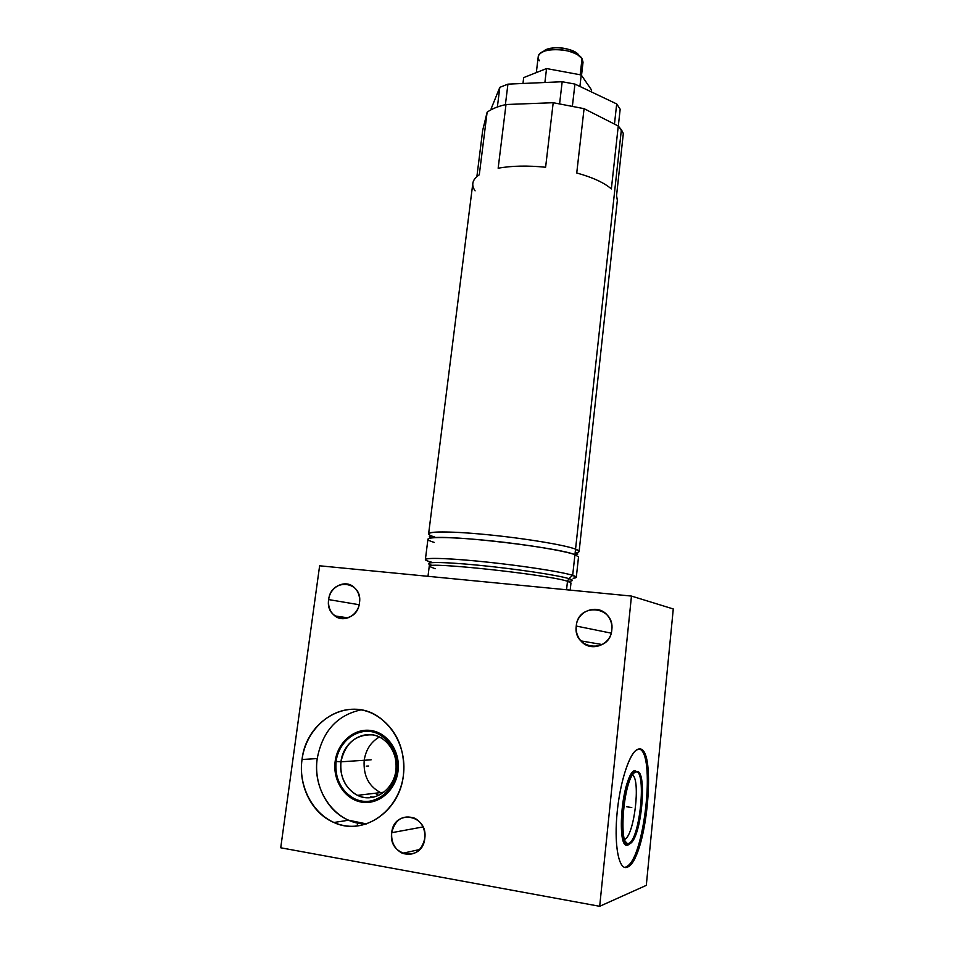 <?xml version="1.0" encoding="UTF-8"?>
<svg xmlns="http://www.w3.org/2000/svg" width="954" height="954" viewBox="0 0 954 954"><rect width="100%" height="100%" fill="white"/><g stroke="black" fill="none" stroke-linecap="round" stroke-linejoin="round"><path stroke-width="1.43" d="M434.249 542.409C426.772 540.167 425.985 538.664 431.9 537.877C449.883 534.729 558.018 547.417 574.94 554.668L575.548 549.134L574.94 554.668L578.518 556.933L576.311 577.277L572.674 575.345L574.94 554.668C578.577 554.501 578.696 553.928 575.334 552.95C580.27 552.271 580.342 550.995 575.548 549.134C565.173 545.151 528.325 538.903 492.121 535.158C455.857 531.39 428.62 530.973 428.62 533.823L472.826 183.347C473.22 180.211 475.378 177.361 479.278 174.809L487.124 112.214L482.7 130.281L476.881 176.585L482.7 130.281L487.124 112.214C491.572 108.959 497.857 106.395 506.002 104.523L553.201 102.71L584.075 108.661L618.264 126.023L623.332 133.441L616.558 195.582L617.345 200.316L579.114 551.495L575.548 549.134L621.376 129.732L623.332 133.441L616.558 195.582M475.092 190.848C470.954 184.861 472.349 179.519 479.278 174.809L487.124 112.214C491.572 108.959 497.857 106.395 506.002 104.523L498.155 168.226C511.797 165.746 527.61 165.424 545.605 167.248L553.201 102.71L584.075 108.661L576.741 172.984C592.696 177.408 604.228 182.715 611.359 188.916L618.264 126.023L621.376 129.732L575.548 549.134C564.112 544.686 519.048 537.448 480.124 534.001C441.058 530.507 420.225 531.76 431.959 536.1C428.477 536.279 428.453 536.863 431.9 537.877M428.62 533.823C428.573 534.705 430.671 535.802 434.905 537.102M425.377 559.545L427.941 539.248C427.929 536.542 455.153 537.09 491.441 540.882C527.669 544.651 564.553 550.816 574.94 554.668L572.674 575.345C562.216 571.983 525.201 566.151 488.889 562.288C452.542 558.388 425.305 557.339 425.377 559.545C425.353 560.225 427.475 561.131 431.757 562.252M498.155 168.226C511.797 165.746 527.61 165.424 545.605 167.248L553.201 102.71L506.002 104.523L498.155 168.226M576.741 172.984C592.696 177.408 604.228 182.715 611.359 188.916L618.264 126.023L584.075 108.661L576.741 172.984M428.239 561.214C417.399 557.649 438.864 557.374 477.847 561.155C516.686 564.887 561.226 571.625 572.674 575.345L568.87 578.625C557.84 575.155 515.47 568.822 478.526 565.233C441.452 561.608 420.893 561.739 431.148 565.042C420.893 561.739 441.452 561.608 478.526 565.233C515.47 568.822 557.84 575.155 568.87 578.625L572.674 575.345C577.337 576.848 577.492 577.814 573.139 578.243M569.431 581.284C573.533 580.914 573.342 580.02 568.87 578.625L567.487 581.272L570.969 583.001L567.487 581.272L568.87 578.625C573.342 580.02 573.533 580.914 569.431 581.284M435.155 568.739L429.24 566.354C424.47 561.322 547.691 574.535 567.487 581.272L566.545 589.775L567.487 581.272C547.691 574.535 424.47 561.322 429.24 566.354L427.988 576.323M631.465 596.071L319.626 565.794L280.726 847.784L599.684 906.3L631.465 596.071L319.626 565.794L280.726 847.784L599.684 906.3L646.299 885.36L673.274 608.962L631.465 596.071L599.684 906.3L646.299 885.36L673.274 608.962L631.465 596.071M391.7 832.699C393.847 808.634 428.453 814.322 424.792 838.423C422.539 862.845 387.777 856.525 391.7 832.699L423.016 826.927L391.7 832.699C391.068 842.346 394.646 849.215 402.445 853.329C414.096 856.418 421.537 851.445 424.792 838.423C425.401 829.217 422.085 822.491 414.847 818.246C402.898 814.489 395.183 819.295 391.7 832.699M576.252 626.051C577.897 602.129 615.091 605.802 611.824 629.855C610.083 654.17 572.698 649.853 576.252 626.051L611.204 633.146L576.252 626.051C575.751 631.715 577.301 636.664 580.903 640.897C590.347 652.584 610.858 645.381 611.824 629.855C612.289 624.62 610.965 619.969 607.865 615.914C598.671 603.19 577.277 610.19 576.252 626.051M328.665 599.589C330.871 577.373 363.128 580.557 359.491 602.88C357.19 625.43 324.801 621.698 328.665 599.589L359.157 604.729L328.665 599.589C327.961 606.505 330.048 611.955 334.926 615.938C343.726 623.117 358.251 615.461 359.491 602.88C360.159 596.25 358.227 590.943 353.695 586.96C344.907 579.221 329.953 586.817 328.665 599.589M403.399 775.28C399.666 806.929 371.5 830.672 344.299 825.627C317.014 821.036 297.636 789.912 302.036 759.491C306.043 728.999 332.576 705.757 359.527 709.645C386.525 713.055 407.537 743.679 403.399 775.28C405.426 749.486 396.983 729.905 378.082 716.526C348.258 696.217 306.21 720.556 302.036 759.491C298.125 785.571 311.791 813.249 333.864 822.491C362.854 836.372 399.786 811.723 403.399 775.28M638.953 749.033C657.688 745.11 646.371 861.45 627.148 867.246C618.764 870.907 613.792 844.672 617.238 811.472C620.553 778.309 631.047 749.236 638.953 749.033L636.175 750.214C628.197 755.795 619.098 786.168 616.749 816.982C614.293 847.856 619.289 870.597 627.148 867.246L628.65 866.411C647.468 854.545 656.865 745.169 638.953 749.033M357.178 825.985L357.559 823.016L357.178 825.985M343.786 617.238L341.258 618.574L343.786 617.238M344.823 617.393L342.379 618.681L344.823 617.393M371.142 759.813L340.972 761.817C339.767 777.26 345.276 788.433 357.5 795.338C373.36 803.566 393.954 790.282 395.946 770.319C397.055 755.962 392.201 745.205 381.385 738.05C365.275 727.902 343.118 741.091 340.972 761.817L371.142 759.813M624.56 839.472L625.144 839.126C634.493 833.665 640.599 780.467 632.633 775.018C640.873 780.658 634.04 836.157 624.56 839.472M634.327 771.369L631.143 774.374C621.066 788.863 617.453 844.517 626.563 845.041L628.03 845.005L625.144 841.034L628.03 845.005L630.189 843.467M629.831 843.825L628.03 845.005C614.984 851.159 623.26 769.83 635.483 770.415L633.373 772.156M625.824 867.019C644.188 861.689 656.197 751.895 639.12 749.021C655.434 751.716 645.321 854.999 627.338 866.184L625.824 867.019L627.148 867.246L625.824 867.019M335.164 761.352L336.106 761.423L335.164 761.352C332.505 780.277 344.752 799.452 361.649 802.135C378.499 805.104 395.731 790.496 398.033 771.082C400.597 751.716 387.718 732.744 370.939 730.502C354.184 727.974 337.585 742.391 335.164 761.352C337.585 742.391 354.184 727.974 370.939 730.502C387.718 732.744 400.597 751.716 398.033 771.082C395.731 790.496 378.499 805.104 361.649 802.135C344.752 799.452 332.505 780.277 335.164 761.352M336.583 761.471L340.972 761.817C345.133 743.416 355.568 734.425 372.275 734.842C386.954 736.822 398.176 753.41 395.946 770.319L396.637 770.57L395.946 770.319C393.919 787.253 378.893 800.001 364.166 797.437C349.402 795.111 338.658 778.369 340.972 761.817L336.094 761.495C334.735 778.702 340.888 791.14 354.53 798.784C372.108 807.811 394.884 793.06 397.079 770.939C398.307 755.067 392.965 743.154 381.04 735.2C363.164 723.824 338.491 738.456 336.094 761.495C333.518 779.859 345.408 798.45 361.781 801.05C378.13 803.924 394.837 789.757 397.079 770.939L397.079 770.939C399.559 752.157 387.085 733.745 370.796 731.563C354.554 729.106 338.431 743.094 336.094 761.495L336.094 761.495C333.518 779.859 345.408 798.45 361.781 801.05C378.13 803.924 394.837 789.757 397.079 770.939L397.532 770.904M317.229 758.573C311.994 791.283 336.416 824.697 366.431 823.91L348.651 820.213C326.936 811.186 313.449 784.116 317.229 758.573L302.036 759.491L317.229 758.573C322.369 731.456 336.953 715.214 360.982 709.871C336.953 715.214 322.369 731.456 317.229 758.573M507.933 84.143L505.393 104.666L507.933 84.143L562.18 81.734L574.94 84.083L572.436 105.751L574.94 84.083L616.689 103.938L620.172 109.197L618.311 126.083L620.172 109.197L616.689 103.938L614.471 124.103L616.689 103.938L574.94 84.083L562.18 81.734L559.628 103.497L562.18 81.734L507.933 84.143L499.824 87.339L507.933 84.143M497.38 107.003L499.824 87.339L497.38 107.003M491.179 108.649L499.824 87.339L491.179 108.649M581.224 74.961L579.913 86.444L581.224 74.961L546.547 68.557L544.889 82.497L546.547 68.557L523.674 77.608L522.971 83.475L523.674 77.608L546.547 68.557L581.224 74.961L591.587 90.046L581.224 74.961M591.385 91.906L591.587 90.046L591.385 91.906M536.315 72.611L538.199 56.918C538.128 46.364 575.989 47.783 582.035 58.635L580.187 74.77L582.035 58.635L583.037 62.177L581.523 75.402M543.375 51.599L548.085 48.928C557.541 46.651 566.604 47.712 575.274 52.124L578.983 55.404C574.654 47.652 548.622 44.874 543.375 51.599M582.035 58.635L577.635 54.736C567.284 49.489 556.468 48.225 545.187 50.92C538.628 53.305 536.697 56.596 539.415 60.794M633.444 771.476L635.924 771.846C647.647 765.919 642.245 836.157 630.356 843.491L627.589 844.004M628.137 843.873C639.955 841.285 647.134 768.304 635.376 771.524C623.511 770.999 615.509 849.811 628.137 843.873L629.282 844.063L627.076 843.694L629.211 843.3C640.778 836.276 646.526 768.352 635.376 771.524L633.814 772.215C622.175 778.631 616.487 849.716 628.137 843.873C639.955 841.285 647.134 768.304 635.376 771.524L633.683 771.273L635.376 771.524C623.511 770.999 615.509 849.811 628.137 843.873L629.175 844.051M626.778 843.288L629.879 843.801C617.703 852.578 622.95 779.156 634.959 772.382L637.081 771.679L633.79 771.202M335.915 759.384C333.614 777.462 339.648 790.627 354.017 798.856C372.275 808.288 395.85 791.88 396.804 768.769L398.271 768.65M335.343 763.701C336.476 739.648 361.995 723.359 380.551 735.224C393.143 743.774 398.378 756.427 396.244 773.169L397.746 773.038M373.312 797.198L370.784 796.793M375.113 793.251L378.702 795.386L375.113 793.251M382.232 793.418C369.15 787.241 363.14 776.186 364.201 760.266C363.14 776.186 369.15 787.241 382.232 793.418C369.15 787.241 363.14 776.186 364.201 760.266C365.859 749.701 370.915 741.938 379.382 737.001C370.915 741.938 365.859 749.701 364.201 760.266C365.859 749.701 370.915 741.938 379.382 737.001M631.775 807.549L626.599 806.75L631.775 807.549M635.376 771.524L633.683 771.273M366.312 766.169L368.602 766.002L366.312 766.169M397.079 770.939C399.559 752.157 387.085 733.745 370.796 731.563C354.554 729.106 338.431 743.094 336.094 761.495M402.445 853.329L419.748 849.501M580.903 640.897L602.332 644.57M334.926 615.938L348.043 617.858M383.902 792.214L357.5 795.338M625.144 839.126L624.405 839.007M628.65 866.411L627.338 866.184M333.864 822.491L348.651 820.213M570.194 590.121L570.969 583.001M548.085 48.928L545.187 50.92M575.274 52.124L577.635 54.736"/></g></svg>
